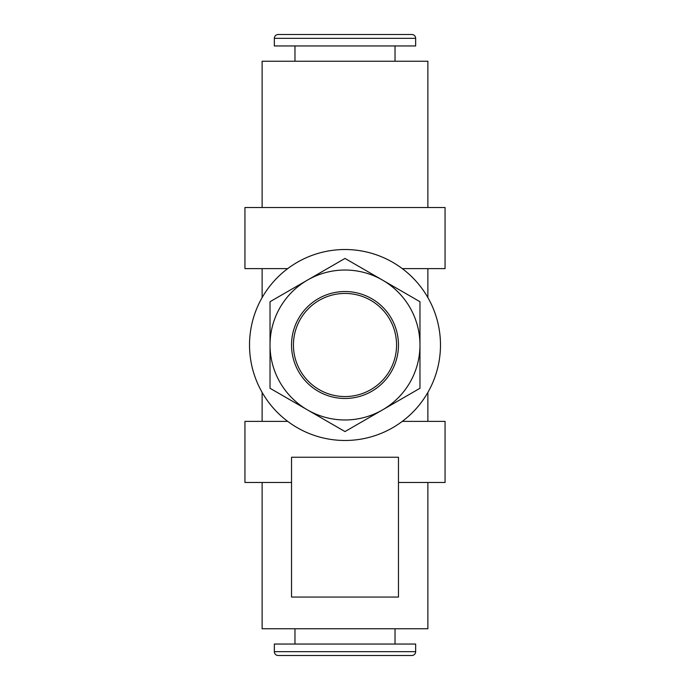 <?xml version="1.0" encoding="UTF-8"?>
<svg xmlns="http://www.w3.org/2000/svg" width="690" height="690" viewBox="0 0 690 690"><rect width="100%" height="100%" fill="white"/><g stroke="black" fill="none" stroke-linecap="round" stroke-linejoin="round"><path stroke-width="1.03" d="M411.835 655.5L278.165 655.5A3.821 3.821 0 0 1 274.344 651.679L415.656 651.679A3.821 3.821 0 0 1 411.835 655.5M278.165 34.5L411.835 34.5A3.821 3.821 0 0 1 415.656 38.321L415.656 45.954L274.344 45.954L274.344 38.321A3.821 3.821 0 0 1 278.165 34.5M287.713 268.617L244.941 268.617L244.941 207.509L445.059 207.509L445.059 268.617L402.287 268.617M398.466 457.246L291.534 457.246L291.534 597.066L398.466 597.066L398.466 457.246L291.534 457.246M402.287 421.383L445.059 421.383L445.059 482.491L398.466 482.491M287.713 421.383L244.941 421.383L244.941 482.491L291.534 482.491M294.966 45.954L294.966 61.238M395.034 45.954L395.034 61.238M294.966 628.763L294.966 644.046M395.034 628.763L395.034 644.046M415.656 651.679L415.656 644.046L274.344 644.046L274.344 651.679M345 440.479A95.479 95.479 0 0 0 440.479 345A95.479 95.479 0 0 0 345 249.521A95.479 95.479 0 0 0 249.521 345A95.479 95.479 0 0 0 345 440.479M345 396.56A51.56 51.56 0 0 0 396.56 345A51.56 51.56 0 0 0 345 293.44A51.56 51.56 0 0 0 293.44 345A51.56 51.56 0 0 0 345 396.56M345 291.534A53.466 53.466 0 0 1 398.466 345A53.466 53.466 0 0 1 345 398.466A53.466 53.466 0 0 1 291.534 345A53.466 53.466 0 0 1 345 291.534M345 270.031A74.969 74.969 0 0 0 307.516 409.929A74.969 74.969 0 0 0 419.969 345L419.969 301.72L382.484 280.071A74.969 74.969 0 0 1 419.969 345L419.969 388.28L345 431.569L270.031 388.28L270.031 301.72L345 258.431L382.484 280.071A74.969 74.969 0 0 0 345 270.031M262.122 392.412L262.122 421.383M262.122 482.491L262.122 628.763L427.878 628.763L427.878 482.491M427.878 392.412L427.878 421.383M427.878 207.509L427.878 61.238L262.122 61.238L262.122 207.509M262.122 268.617L262.122 297.588M427.878 268.617L427.878 297.588M415.656 38.321L274.344 38.321"/></g></svg>
